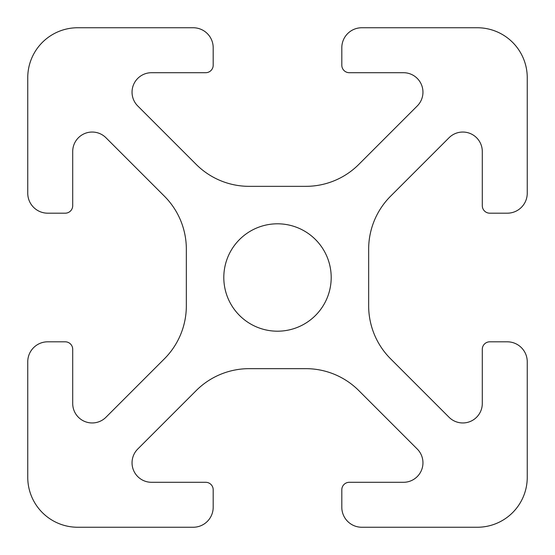 <?xml version="1.0" encoding="UTF-8"?>
<svg xmlns="http://www.w3.org/2000/svg" width="555" height="555" viewBox="0 0 555 555"><rect width="100%" height="100%" fill="white"/><g stroke="black" fill="none" stroke-linecap="round" stroke-linejoin="round"><path stroke-width="0.42" stroke-dasharray="2.77 2.08" d="M27.75 477.3A49.95 49.95 0 0 0 77.7 527.25L193.209 527.25A19.98 19.98 0 0 0 213.189 507.27L213.189 489.787A7.493 7.493 0 0 0 205.697 482.295L151.522 482.295A19.48 19.48 0 0 1 137.751 449.037L196.186 390.602A74.925 74.925 0 0 1 249.167 368.659L305.833 368.659A74.925 74.925 0 0 1 358.814 390.602L417.249 449.037A19.48 19.48 0 0 1 403.478 482.295L349.303 482.295A7.493 7.493 0 0 0 341.811 489.787L341.811 507.27A19.98 19.98 0 0 0 361.791 527.25L477.3 527.25A49.95 49.95 0 0 0 527.25 477.3L527.25 361.791A19.98 19.98 0 0 0 507.27 341.811L489.787 341.811A7.493 7.493 0 0 0 482.295 349.303L482.295 403.478A19.48 19.48 0 0 1 449.037 417.249L390.602 358.814A74.925 74.925 0 0 1 368.659 305.833L368.659 249.167A74.925 74.925 0 0 1 390.602 196.186L449.037 137.751A19.48 19.48 0 0 1 482.295 151.522L482.295 205.697A7.493 7.493 0 0 0 489.787 213.189L507.27 213.189A19.98 19.98 0 0 0 527.25 193.209L527.25 77.7A49.95 49.95 0 0 0 477.3 27.75L361.791 27.75A19.98 19.98 0 0 0 341.811 47.73L341.811 65.212A7.493 7.493 0 0 0 349.303 72.705L403.478 72.705A19.48 19.48 0 0 1 417.249 105.963L358.814 164.398A74.925 74.925 0 0 1 305.833 186.341L249.167 186.341A74.925 74.925 0 0 1 196.186 164.398L137.751 105.963A19.48 19.48 0 0 1 151.522 72.705L205.697 72.705A7.493 7.493 0 0 0 213.189 65.212L213.189 47.73A19.98 19.98 0 0 0 193.209 27.75L77.7 27.75A49.95 49.95 0 0 0 27.75 77.7L27.75 193.209A19.98 19.98 0 0 0 47.73 213.189L65.212 213.189A7.493 7.493 0 0 0 72.705 205.697L72.705 151.522A19.48 19.48 0 0 1 105.963 137.751L164.398 196.186A74.925 74.925 0 0 1 186.341 249.167L186.341 305.833A74.925 74.925 0 0 1 164.398 358.814L105.963 417.249A19.48 19.48 0 0 1 72.705 403.478L72.705 349.303A7.493 7.493 0 0 0 65.212 341.811L47.73 341.811A19.98 19.98 0 0 0 27.75 361.791L27.75 477.3M331.196 277.5A53.696 53.696 0 0 1 250.652 324.002A53.696 53.696 0 0 1 250.652 230.998A53.696 53.696 0 0 1 331.196 277.5"/><path stroke-width="0.83" d="M27.75 477.3A49.95 49.95 0 0 0 77.7 527.25L193.209 527.25A19.98 19.98 0 0 0 213.189 507.27L213.189 489.787A7.493 7.493 0 0 0 205.697 482.295L151.522 482.295A19.48 19.48 0 0 1 137.751 449.037L196.186 390.602A74.925 74.925 0 0 1 249.167 368.659L305.833 368.659A74.925 74.925 0 0 1 358.814 390.602L417.249 449.037A19.48 19.48 0 0 1 403.478 482.295L349.303 482.295A7.493 7.493 0 0 0 341.811 489.787L341.811 507.27A19.98 19.98 0 0 0 361.791 527.25L477.3 527.25A49.95 49.95 0 0 0 527.25 477.3L527.25 361.791A19.98 19.98 0 0 0 507.27 341.811L489.787 341.811A7.493 7.493 0 0 0 482.295 349.303L482.295 403.478A19.48 19.48 0 0 1 449.037 417.249L390.602 358.814A74.925 74.925 0 0 1 368.659 305.833L368.659 249.167A74.925 74.925 0 0 1 390.602 196.186L449.037 137.751A19.48 19.48 0 0 1 482.295 151.522L482.295 205.697A7.493 7.493 0 0 0 489.787 213.189L507.27 213.189A19.98 19.98 0 0 0 527.25 193.209L527.25 77.7A49.95 49.95 0 0 0 477.3 27.75L361.791 27.75A19.98 19.98 0 0 0 341.811 47.73L341.811 65.212A7.493 7.493 0 0 0 349.303 72.705L403.478 72.705A19.48 19.48 0 0 1 417.249 105.963L358.814 164.398A74.925 74.925 0 0 1 305.833 186.341L249.167 186.341A74.925 74.925 0 0 1 196.186 164.398L137.751 105.963A19.48 19.48 0 0 1 151.522 72.705L205.697 72.705A7.493 7.493 0 0 0 213.189 65.212L213.189 47.73A19.98 19.98 0 0 0 193.209 27.75L77.7 27.75A49.95 49.95 0 0 0 27.75 77.7L27.75 193.209A19.98 19.98 0 0 0 47.73 213.189L65.212 213.189A7.493 7.493 0 0 0 72.705 205.697L72.705 151.522A19.48 19.48 0 0 1 105.963 137.751L164.398 196.186A74.925 74.925 0 0 1 186.341 249.167L186.341 305.833A74.925 74.925 0 0 1 164.398 358.814L105.963 417.249A19.48 19.48 0 0 1 72.705 403.478L72.705 349.303A7.493 7.493 0 0 0 65.212 341.811L47.73 341.811A19.98 19.98 0 0 0 27.75 361.791L27.75 477.3M331.196 277.5A53.696 53.696 0 0 1 250.652 324.002A53.696 53.696 0 0 1 250.652 230.998A53.696 53.696 0 0 1 331.196 277.5"/></g></svg>
